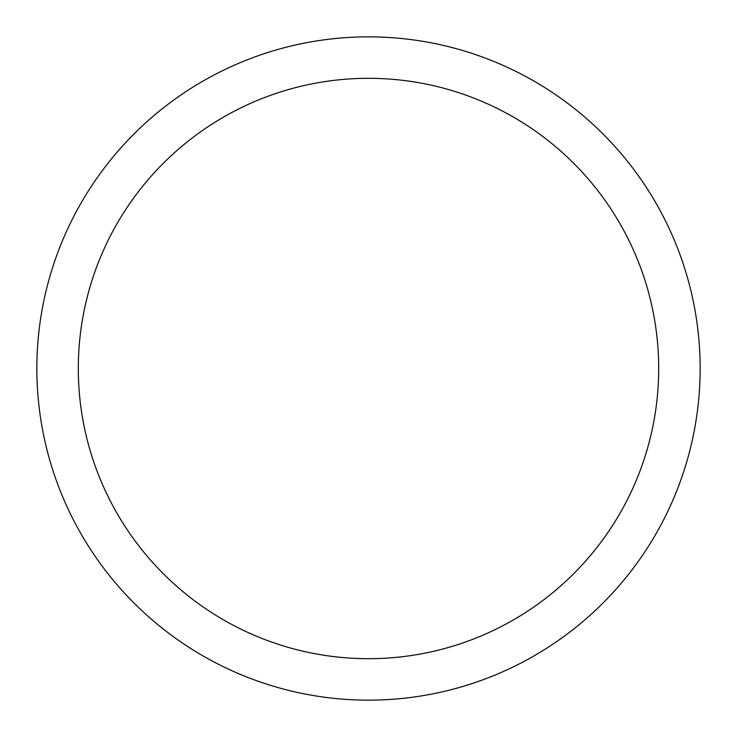 <?xml version="1.0" encoding="UTF-8"?>
<svg xmlns="http://www.w3.org/2000/svg" width="737" height="737" viewBox="0 0 737 737"><rect width="100%" height="100%" fill="white"/><g stroke="black" fill="none" stroke-linecap="round" stroke-linejoin="round"><path stroke-width="1.11" d="M36.85 368.5A331.65 331.65 0 0 0 368.5 700.15A331.65 331.65 0 0 0 700.15 368.5A331.65 331.65 0 0 0 368.5 36.85A331.65 331.65 0 0 0 36.85 368.5M658.694 368.5A290.194 290.194 0 0 1 368.5 658.694A290.194 290.194 0 0 1 78.306 368.5A290.194 290.194 0 0 1 368.5 78.306A290.194 290.194 0 0 1 658.694 368.5"/></g></svg>
